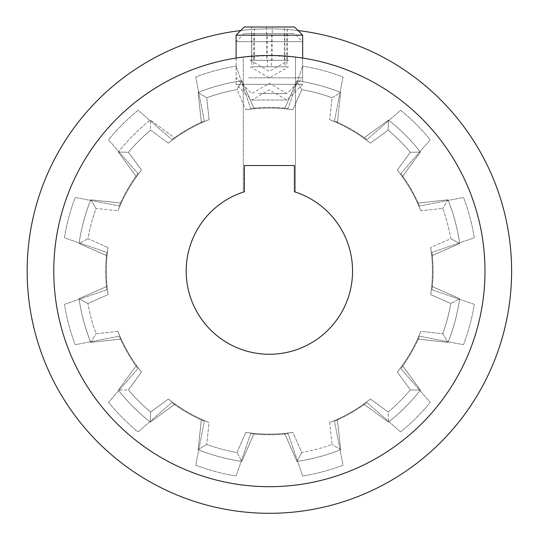 <?xml version="1.0" encoding="UTF-8"?>
<svg xmlns="http://www.w3.org/2000/svg" width="540" height="540" viewBox="0 0 540 540"><rect width="100%" height="100%" fill="white"/><g stroke="black" fill="none" stroke-linecap="round" stroke-linejoin="round"><path stroke-width="0.41" stroke-dasharray="2.7 2.03" d="M343.035 76.963L334.49 120.886A163.701 163.701 0 0 1 366.903 139.597L400.667 110.234A207.623 207.623 0 0 1 430.232 139.799L400.869 173.563A163.701 163.701 0 0 1 419.58 205.97L463.502 197.431A207.623 207.623 0 0 1 474.323 237.809L432.014 252.369A163.701 163.701 0 0 1 432.014 289.798L474.323 304.358A207.623 207.623 0 0 1 463.502 344.736L419.58 336.191A163.701 163.701 0 0 1 400.869 368.604L430.232 402.368A207.623 207.623 0 0 1 400.667 431.926L366.903 402.57A163.701 163.701 0 0 1 334.49 421.281L343.035 465.203A207.623 207.623 0 0 1 302.656 476.024L288.097 433.714A163.701 163.701 0 0 1 250.668 433.714L236.108 476.024A207.623 207.623 0 0 1 195.73 465.203L204.275 421.281A163.701 163.701 0 0 1 171.862 402.57L138.098 431.926A207.623 207.623 0 0 1 108.533 402.368L137.896 368.604A163.701 163.701 0 0 1 119.185 336.191L75.263 344.736A207.623 207.623 0 0 1 64.442 304.358L106.751 289.798A163.701 163.701 0 0 1 106.751 252.369L64.442 237.809A207.623 207.623 0 0 1 75.263 197.431L119.185 205.97A163.701 163.701 0 0 1 137.896 173.563L108.533 139.799A207.623 207.623 0 0 1 138.098 110.234L171.862 139.597A163.701 163.701 0 0 1 204.275 120.886L195.73 76.963A207.623 207.623 0 0 1 236.108 66.143A207.623 207.623 0 0 0 195.73 76.963L204.275 120.886A163.701 163.701 0 0 0 171.862 139.597L138.098 110.234A207.623 207.623 0 0 0 108.533 139.799L137.896 173.563A163.701 163.701 0 0 0 119.185 205.97L75.263 197.431A207.623 207.623 0 0 0 64.442 237.809L106.751 252.369A163.701 163.701 0 0 0 106.751 289.798L64.442 304.358A207.623 207.623 0 0 0 75.263 344.736L119.185 336.191A163.701 163.701 0 0 0 137.896 368.604L108.533 402.368A207.623 207.623 0 0 0 138.098 431.926L171.862 402.57A163.701 163.701 0 0 0 204.275 421.281L195.73 465.203A207.623 207.623 0 0 0 236.108 476.024L250.668 433.714A163.701 163.701 0 0 0 288.097 433.714L302.656 476.024A207.623 207.623 0 0 0 343.035 465.203L334.49 421.281A163.701 163.701 0 0 0 366.903 402.57L400.667 431.926A207.623 207.623 0 0 0 430.232 402.368L400.869 368.604A163.701 163.701 0 0 0 419.58 336.191L463.502 344.736A207.623 207.623 0 0 0 474.323 304.358L432.014 289.798A163.701 163.701 0 0 0 432.014 252.369L474.323 237.809A207.623 207.623 0 0 0 463.502 197.431L419.58 205.97A163.701 163.701 0 0 0 400.869 173.563L430.232 139.799A207.623 207.623 0 0 0 400.667 110.234L366.903 139.597A163.701 163.701 0 0 0 334.49 120.886L343.035 76.963A207.623 207.623 0 0 0 302.656 66.143A207.623 207.623 0 0 1 343.035 76.963M236.108 66.143L250.668 108.452A163.701 163.701 0 0 1 288.097 108.452L302.656 66.143L288.097 108.452A163.701 163.701 0 0 0 250.668 108.452L236.108 66.143M511.61 271.08A242.224 242.224 0 0 1 148.27 480.857A242.224 242.224 0 0 1 148.27 61.31A242.224 242.224 0 0 1 511.61 271.08M240.719 30.557A242.224 242.224 0 0 1 298.046 30.557M295.468 57.058L295.468 192.098L294.401 191.754L294.401 165.537L244.364 165.537L294.401 165.537L294.401 191.754L295.468 192.098L295.468 57.058L269.379 55.472C253.544 55.998 244.85 56.525 243.297 57.058C244.85 56.525 253.544 55.998 269.379 55.472C253.544 55.998 244.85 56.525 243.297 57.058C244.85 56.525 253.544 55.998 269.379 55.472C285.221 55.998 293.915 56.525 295.468 57.058C293.915 56.525 285.221 55.998 269.379 55.472C285.221 55.998 293.915 56.525 295.468 57.058C293.915 56.525 285.221 55.998 269.379 55.472C285.221 55.998 293.915 56.525 295.468 57.058C293.915 56.525 285.221 55.998 269.379 55.472C253.544 55.998 244.85 56.525 243.297 57.058C244.85 56.525 253.544 55.998 269.379 55.472L243.297 57.058L243.297 192.098L244.364 191.754L243.297 192.098L244.364 191.754L244.364 165.537L294.401 165.537L294.401 191.754L295.468 192.098L294.401 191.754L294.401 165.537L244.364 165.537L244.364 191.754A83.18 83.18 0 0 0 201.947 319.781A83.18 83.18 0 0 0 336.818 319.781A83.18 83.18 0 0 0 294.401 191.754L294.401 165.537L244.364 165.537L244.364 191.754L243.297 192.098L243.297 57.058M61.121 215.278A215.609 215.609 0 0 0 325.188 479.345A215.609 215.609 0 0 0 421.841 118.625A215.609 215.609 0 0 0 61.121 215.278M198.099 92.462L206.705 97.733L209.101 119.597A163.04 163.04 0 0 0 168.332 143.134L150.593 130.127A184.329 184.329 0 0 0 128.432 152.294L141.433 170.033A163.04 163.04 0 0 0 117.895 210.803L96.032 208.406A184.329 184.329 0 0 0 87.919 238.687L108.054 247.55A163.04 163.04 0 0 0 108.054 294.617L87.919 303.48A184.329 184.329 0 0 0 96.032 333.754L117.895 331.364A163.04 163.04 0 0 0 141.433 372.127L128.432 389.873A184.329 184.329 0 0 0 150.593 412.034L168.332 399.033A163.04 163.04 0 0 0 209.101 422.564L206.705 444.433A184.329 184.329 0 0 0 236.986 452.547L245.849 432.412A163.04 163.04 0 0 0 292.916 432.412L301.779 452.547A184.329 184.329 0 0 0 332.06 444.433L329.663 422.564A163.04 163.04 0 0 0 370.427 399.033L388.172 412.034A184.329 184.329 0 0 0 410.333 389.873L397.332 372.127A163.04 163.04 0 0 0 420.863 331.364L442.733 333.754A184.329 184.329 0 0 0 450.846 303.48L430.711 294.617A163.04 163.04 0 0 0 430.711 247.55L450.846 238.687A184.329 184.329 0 0 0 442.733 208.406L420.863 210.803A163.04 163.04 0 0 0 397.332 170.033L410.333 152.294A184.329 184.329 0 0 0 388.172 130.127L370.427 143.134A163.04 163.04 0 0 0 329.663 119.597L332.06 97.733A184.329 184.329 0 0 0 301.779 89.62L292.916 109.755A163.04 163.04 0 0 0 245.849 109.755L236.986 89.62A184.329 184.329 0 0 0 206.705 97.733A184.329 184.329 0 0 1 236.986 89.62L241.805 80.75L254.131 108.756L241.805 80.75A192.321 192.321 0 0 0 198.099 92.462L201.427 122.884L209.101 119.597L206.705 97.733L198.099 92.462A192.321 192.321 0 0 1 241.805 80.75L236.986 89.62L245.849 109.755L254.131 108.756A163.04 163.04 0 0 1 284.627 108.756A163.04 163.04 0 0 0 254.131 108.756L245.849 109.755A163.04 163.04 0 0 1 292.916 109.755L301.779 89.62A184.329 184.329 0 0 1 332.06 97.733L340.666 92.462L337.338 122.884L340.666 92.462A192.321 192.321 0 0 0 296.959 80.75L301.779 89.62L296.959 80.75A192.321 192.321 0 0 1 340.666 92.462L332.06 97.733L329.663 119.597L337.338 122.884L329.663 119.597A163.04 163.04 0 0 1 370.427 143.134L388.172 130.127A184.329 184.329 0 0 1 410.333 152.294L420.424 152.037L402.334 176.715L420.424 152.037A192.321 192.321 0 0 0 388.429 120.042L388.172 130.127L388.429 120.042A192.321 192.321 0 0 1 420.424 152.037L410.333 152.294L397.332 170.033L402.334 176.715L397.332 170.033A163.04 163.04 0 0 1 420.863 210.803L442.733 208.406A184.329 184.329 0 0 1 450.846 238.687L459.716 243.506L431.703 255.832L459.716 243.506A192.321 192.321 0 0 0 447.998 199.8L442.733 208.406L447.998 199.8L417.582 203.128L420.863 210.803L417.582 203.128L447.998 199.8A192.321 192.321 0 0 1 459.716 243.506L450.846 238.687L430.711 247.55L431.703 255.832L430.711 247.55A163.04 163.04 0 0 1 430.711 294.617L450.846 303.48A184.329 184.329 0 0 1 442.733 333.754L447.998 342.367L417.582 339.039L447.998 342.367A192.321 192.321 0 0 0 459.716 298.661L450.846 303.48L459.716 298.661L431.703 286.328L430.711 294.617L431.703 286.328L459.716 298.661A192.321 192.321 0 0 1 447.998 342.367L442.733 333.754L420.863 331.364L417.582 339.039L420.863 331.364A163.04 163.04 0 0 1 397.332 372.127L410.333 389.873A184.329 184.329 0 0 1 388.172 412.034L388.429 422.125L363.751 404.035L388.429 422.125A192.321 192.321 0 0 0 420.424 390.13L410.333 389.873L420.424 390.13L402.334 365.452L397.332 372.127L402.334 365.452L420.424 390.13A192.321 192.321 0 0 1 388.429 422.125L388.172 412.034L370.427 399.033L363.751 404.035L370.427 399.033A163.04 163.04 0 0 1 329.663 422.564L332.06 444.433A184.329 184.329 0 0 1 301.779 452.547L296.959 461.41L284.627 433.404L296.959 461.41A192.321 192.321 0 0 0 340.666 449.699L332.06 444.433L340.666 449.699L337.338 419.283L329.663 422.564L337.338 419.283L340.666 449.699A192.321 192.321 0 0 1 296.959 461.41L301.779 452.547L292.916 432.412L284.627 433.404L292.916 432.412A163.04 163.04 0 0 1 245.849 432.412L236.986 452.547A184.329 184.329 0 0 1 206.705 444.433L198.099 449.699L201.427 419.283L198.099 449.699A192.321 192.321 0 0 0 241.805 461.41L236.986 452.547L241.805 461.41L254.131 433.404L245.849 432.412L254.131 433.404L241.805 461.41A192.321 192.321 0 0 1 198.099 449.699L206.705 444.433L209.101 422.564L201.427 419.283L209.101 422.564A163.04 163.04 0 0 1 168.332 399.033L150.593 412.034A184.329 184.329 0 0 1 128.432 389.873L118.341 390.13L136.431 365.452L118.341 390.13A192.321 192.321 0 0 0 150.336 422.125L150.593 412.034L150.336 422.125L175.014 404.035L168.332 399.033L175.014 404.035L150.336 422.125A192.321 192.321 0 0 1 118.341 390.13L128.432 389.873L141.433 372.127L136.431 365.452L141.433 372.127A163.04 163.04 0 0 1 117.895 331.364L96.032 333.754A184.329 184.329 0 0 1 87.919 303.48L79.049 298.661L107.062 286.328L79.049 298.661A192.321 192.321 0 0 0 90.761 342.367L96.032 333.754L90.761 342.367L121.183 339.039L117.895 331.364L121.183 339.039L90.761 342.367A192.321 192.321 0 0 1 79.049 298.661L87.919 303.48L108.054 294.617L107.062 286.328L108.054 294.617A163.04 163.04 0 0 1 108.054 247.55L87.919 238.687A184.329 184.329 0 0 1 96.032 208.406L90.761 199.8L121.183 203.128L90.761 199.8A192.321 192.321 0 0 0 79.049 243.506L87.919 238.687L79.049 243.506L107.062 255.832L108.054 247.55L107.062 255.832L79.049 243.506A192.321 192.321 0 0 1 90.761 199.8L96.032 208.406L117.895 210.803L121.183 203.128L117.895 210.803A163.04 163.04 0 0 1 141.433 170.033L128.432 152.294A184.329 184.329 0 0 1 150.593 130.127L150.336 120.042L175.014 138.132L150.336 120.042A192.321 192.321 0 0 0 118.341 152.037L128.432 152.294L118.341 152.037L136.431 176.715L141.433 170.033L136.431 176.715L118.341 152.037A192.321 192.321 0 0 1 150.336 120.042L150.593 130.127L168.332 143.134L175.014 138.132L168.332 143.134A163.04 163.04 0 0 1 209.101 119.597L201.427 122.884L198.099 92.462L201.427 122.884A163.04 163.04 0 0 0 175.014 138.132L150.336 120.042A192.321 192.321 0 0 0 118.341 152.037L136.431 176.715A163.04 163.04 0 0 0 121.183 203.128L90.761 199.8L121.183 203.128A163.04 163.04 0 0 1 136.431 176.715L118.341 152.037A192.321 192.321 0 0 1 150.336 120.042L175.014 138.132A163.04 163.04 0 0 1 201.427 122.884L198.099 92.462A192.321 192.321 0 0 1 241.805 80.75A192.321 192.321 0 0 0 198.099 92.462M363.751 138.132L370.427 143.134L363.751 138.132L388.429 120.042L363.751 138.132A163.04 163.04 0 0 0 337.338 122.884L340.666 92.462L337.338 122.884A163.04 163.04 0 0 1 363.751 138.132L388.429 120.042L363.751 138.132M284.627 108.756L292.916 109.755L284.627 108.756L296.959 80.75L284.627 108.756M417.582 203.128A163.04 163.04 0 0 0 402.334 176.715L420.424 152.037L402.334 176.715A163.04 163.04 0 0 1 417.582 203.128L447.998 199.8L417.582 203.128M431.703 286.328A163.04 163.04 0 0 0 431.703 255.832L459.716 243.506L431.703 255.832A163.04 163.04 0 0 1 431.703 286.328L459.716 298.661L431.703 286.328M402.334 365.452A163.04 163.04 0 0 0 417.582 339.039L447.998 342.367L417.582 339.039A163.04 163.04 0 0 1 402.334 365.452L420.424 390.13L402.334 365.452M337.338 419.283A163.04 163.04 0 0 0 363.751 404.035L388.429 422.125L363.751 404.035A163.04 163.04 0 0 1 337.338 419.283L340.666 449.699L337.338 419.283M254.131 433.404A163.04 163.04 0 0 0 284.627 433.404L296.959 461.41L284.627 433.404A163.04 163.04 0 0 1 254.131 433.404L241.805 461.41L254.131 433.404M175.014 404.035A163.04 163.04 0 0 0 201.427 419.283L198.099 449.699L201.427 419.283A163.04 163.04 0 0 1 175.014 404.035L150.336 422.125L175.014 404.035M121.183 339.039A163.04 163.04 0 0 0 136.431 365.452L118.341 390.13L136.431 365.452A163.04 163.04 0 0 1 121.183 339.039L90.761 342.367L121.183 339.039M107.062 255.832A163.04 163.04 0 0 0 107.062 286.328L79.049 298.661L107.062 286.328A163.04 163.04 0 0 1 107.062 255.832L79.049 243.506L107.062 255.832M244.364 165.537L244.364 191.754A83.18 83.18 0 0 0 201.947 319.781A83.18 83.18 0 0 0 336.818 319.781A83.18 83.18 0 0 0 294.401 191.754L294.401 165.537L294.401 191.754A83.18 83.18 0 0 1 336.818 319.781A83.18 83.18 0 0 1 201.947 319.781A83.18 83.18 0 0 1 244.364 191.754L244.364 165.537L294.401 165.537L244.364 165.537M477.644 215.278A215.609 215.609 0 0 1 213.577 479.345A215.609 215.609 0 0 1 116.924 118.625A215.609 215.609 0 0 1 477.644 215.278A215.609 215.609 0 0 1 213.577 479.345A215.609 215.609 0 0 1 116.924 118.625A215.609 215.609 0 0 1 477.644 215.278M340.666 92.462A192.321 192.321 0 0 0 296.959 80.75A192.321 192.321 0 0 1 340.666 92.462M420.424 152.037A192.321 192.321 0 0 0 388.429 120.042A192.321 192.321 0 0 1 420.424 152.037M459.716 243.506A192.321 192.321 0 0 0 447.998 199.8A192.321 192.321 0 0 1 459.716 243.506M447.998 342.367A192.321 192.321 0 0 0 459.716 298.661A192.321 192.321 0 0 1 447.998 342.367M388.429 422.125A192.321 192.321 0 0 0 420.424 390.13A192.321 192.321 0 0 1 388.429 422.125M296.959 461.41A192.321 192.321 0 0 0 340.666 449.699A192.321 192.321 0 0 1 296.959 461.41M198.099 449.699A192.321 192.321 0 0 0 241.805 461.41A192.321 192.321 0 0 1 198.099 449.699M118.341 390.13A192.321 192.321 0 0 0 150.336 422.125A192.321 192.321 0 0 1 118.341 390.13M79.049 298.661A192.321 192.321 0 0 0 90.761 342.367A192.321 192.321 0 0 1 79.049 298.661M90.761 199.8A192.321 192.321 0 0 0 79.049 243.506A192.321 192.321 0 0 1 90.761 199.8M254.131 108.756L241.805 80.75L254.131 108.756M302.656 35.168L236.108 35.168M244.276 27L294.489 27M248.623 77.841L302.656 77.841L248.623 77.841M251.498 27L287.267 27L251.498 27L251.498 60.271L254.367 60.271L254.367 27M258.424 93.548L286.949 93.548L258.424 93.548M266.51 27L266.51 60.271L250.169 60.271L272.255 60.271L272.255 27M254.367 60.271L287.267 60.271L287.267 27M272.255 60.271L287.267 60.271L284.398 60.271L284.398 27M287.267 60.271L251.498 60.271M284.398 60.271L266.51 60.271M236.284 41.661L302.656 41.661L236.284 41.661M244.404 33.493L294.489 33.493L244.404 33.493M236.284 84.335L302.656 84.335L236.284 84.335M253.807 33.493L286.909 33.493L253.807 33.493L253.807 66.771L271.337 66.771L271.337 33.493M251.903 100.042L286.949 100.042L251.903 100.042M251.856 33.493L251.856 66.771L286.909 66.771L286.909 33.493M271.337 66.771L286.909 66.771L284.958 66.771L284.958 33.493M286.909 66.771L267.428 66.771L267.428 33.493M284.958 66.771L253.807 66.771M267.428 66.771L251.856 66.771M236.108 58.057L236.108 77.841L251.816 93.548L269.379 83.403L286.949 93.548L302.656 77.841L302.656 58.057M250.169 60.271L269.379 71.361L288.59 60.271M244.276 33.493L236.108 41.661L236.108 84.335L251.816 100.042L269.379 89.897L286.949 100.042L302.656 84.335L302.656 41.661L294.489 33.493M250.169 66.771L269.379 77.861L288.59 66.771"/><path stroke-width="0.81" d="M298.046 30.557A242.224 242.224 0 0 1 511.61 271.08A242.224 242.224 0 0 1 278.957 513.121A242.224 242.224 0 0 1 27.911 290.216A242.224 242.224 0 0 1 240.719 30.557M244.364 191.754L244.364 165.537L294.401 165.537L294.401 191.754A83.18 83.18 0 0 1 336.818 319.781A83.18 83.18 0 0 1 201.947 319.781A83.18 83.18 0 0 1 244.364 191.754M61.121 215.278A215.609 215.609 0 0 0 325.188 479.345A215.609 215.609 0 0 0 421.841 118.625A215.609 215.609 0 0 0 61.121 215.278M236.108 35.168L302.656 35.168L294.489 27L244.276 27L236.108 35.168L236.108 58.057M302.656 58.057L302.656 35.168"/></g></svg>
